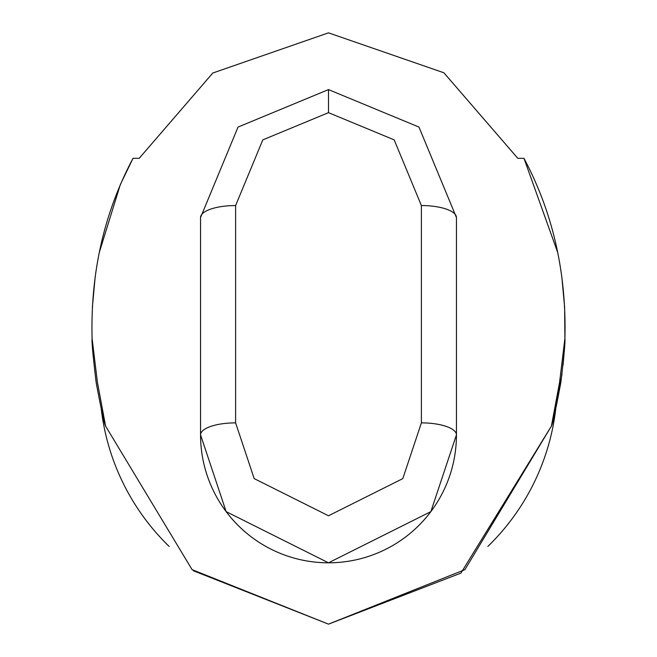 <?xml version="1.0" encoding="UTF-8"?>
<svg xmlns="http://www.w3.org/2000/svg" width="657" height="657" viewBox="0 0 657 657"><rect width="100%" height="100%" fill="white"/><g stroke="black" fill="none" stroke-linecap="round" stroke-linejoin="round"><path stroke-width="0.99" d="M421.392 205.551L394.184 139.867L328.5 112.659L262.816 139.867L235.608 205.551A35.051 11.99 180 0 0 200.557 217.541L238.031 127.072L328.5 89.598L418.969 127.072L456.443 217.541L456.443 434.868L430.852 511.631L328.5 562.811L226.148 511.631L200.557 434.868A127.943 127.943 0 0 0 328.5 562.811A127.943 127.943 0 0 0 456.443 434.868A35.051 11.99 180 0 0 421.392 422.878L421.392 205.551A35.051 11.99 0 0 1 456.443 217.541M193.306 570.728L328.5 624.15L460.918 573.118L551.412 426.106C552.792 423.363 555.945 408.753 560.873 382.284C564.026 355.774 565.373 341.172 564.905 338.47L559.592 382.284L551.412 426.106L464.901 569.652L328.5 624.15L192.099 569.652L105.588 426.106L97.408 382.284L92.095 338.47C91.627 341.164 92.974 355.766 96.127 382.284C101.055 408.761 104.217 423.371 105.588 426.106M99.191 252.797L120.33 184.592L133.043 158.304C104.061 212.835 90.411 272.885 92.095 338.47M92.374 307.279L95.208 276.531M139.21 158.304L133.043 158.304L139.21 158.304L212.819 73.009L328.5 32.85L443.877 72.771L517.79 158.304L523.957 158.304L557.818 252.814M554.82 413.097L562.047 373.932M563.057 365.317L564.248 351.487M523.957 158.304L523.957 158.304C552.939 212.835 566.589 272.885 564.905 338.47L564.626 307.279L561.776 276.375M235.608 205.551L235.608 422.878A35.051 11.99 -0 0 0 200.557 434.868L200.557 217.541M555.699 409.352A228.817 228.817 0 0 1 487.872 546.419M169.128 546.419A228.817 228.817 0 0 1 101.301 409.36M328.5 112.659L328.5 89.598M235.608 422.878L254.185 478.608L328.5 515.77L402.815 478.608L421.392 422.878"/></g></svg>
